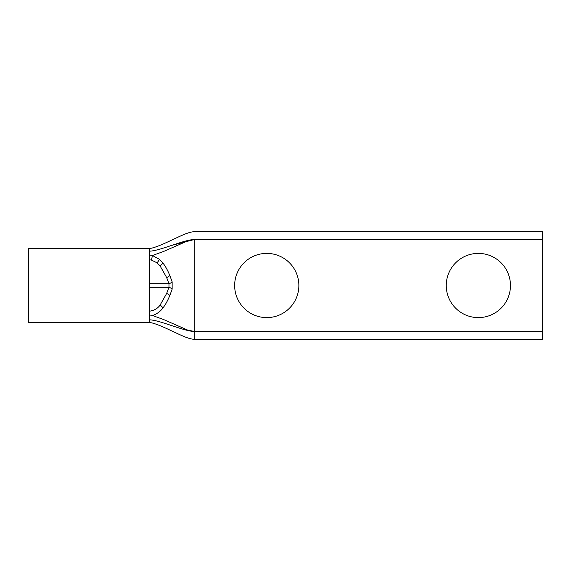 <?xml version="1.0" encoding="UTF-8"?>
<svg xmlns="http://www.w3.org/2000/svg" width="571" height="571" viewBox="0 0 571 571"><rect width="100%" height="100%" fill="white"/><g stroke="black" fill="none" stroke-linecap="round" stroke-linejoin="round"><path stroke-width="0.86" d="M542.45 331.451L542.45 239.549L194.204 239.549L194.204 331.451L542.45 331.451L542.45 339.31L194.204 339.31C188.073 338.996 180.051 334.692 171.493 330.837C161.729 326.084 151.786 322.13 149.466 322.686L28.55 322.679L28.55 248.321L149.466 248.321L149.474 255.037L152.293 255.437L159.316 259.255L162.828 262.924C165.312 266.015 167.631 270.183 169.787 275.436L172.142 281.796L172.142 289.204L169.787 295.557C167.638 300.789 165.333 304.943 162.863 308.026C159.937 312.244 154.042 315.913 149.559 315.963L149.466 255.037M266.757 317.604A32.104 32.104 0 0 1 234.652 285.5A32.104 32.104 0 0 1 266.757 253.396A32.104 32.104 0 0 1 298.861 285.5A32.104 32.104 0 0 1 266.757 317.604M478.362 317.604A32.104 32.104 0 0 1 446.258 285.5A32.104 32.104 0 0 1 478.362 253.396A32.104 32.104 0 0 1 510.467 285.5A32.104 32.104 0 0 1 478.362 317.604M542.45 239.549L542.45 231.69L194.204 231.69C188.073 232.004 180.051 236.308 171.493 240.163C161.729 244.916 151.786 248.87 149.466 248.314M172.142 289.204A3.626 1.734 -160.9 0 0 168.973 287.313L166.646 293.473L160.087 305.107C157.596 308.547 154.077 310.574 149.523 311.174L149.559 315.963M172.142 281.796A3.626 1.734 160.9 0 1 168.973 283.687L168.973 287.313L149.466 287.313M149.466 283.687L168.973 283.687L166.646 277.52A3.626 1.706 157.4 0 0 169.787 275.436M149.488 259.826L151.415 260.055L156.968 262.781L160.051 265.85L166.646 277.52M149.466 315.963L149.466 322.679M152.493 255.487L163.763 251.39L187.359 241.041L194.204 239.549C194.204 229.414 194.204 229.414 194.204 239.549C184.476 239.549 159.202 251.147 149.466 251.147M149.466 319.853C159.202 319.853 184.476 331.451 194.204 331.451L194.204 339.31M194.204 239.549L171.835 245.352M162.863 308.026A3.626 1.477 -140.5 0 0 160.087 305.107M169.787 295.557A3.626 1.706 -157.4 0 0 166.646 293.473M162.828 262.924A3.626 1.477 140.4 0 1 160.051 265.85M159.316 259.255A3.626 1.228 128.5 0 1 156.968 262.781M152.293 255.437A3.626 0.443 102.3 0 1 151.415 260.055M152.493 315.513L163.763 319.61L187.359 329.959L194.204 331.451"/></g></svg>
